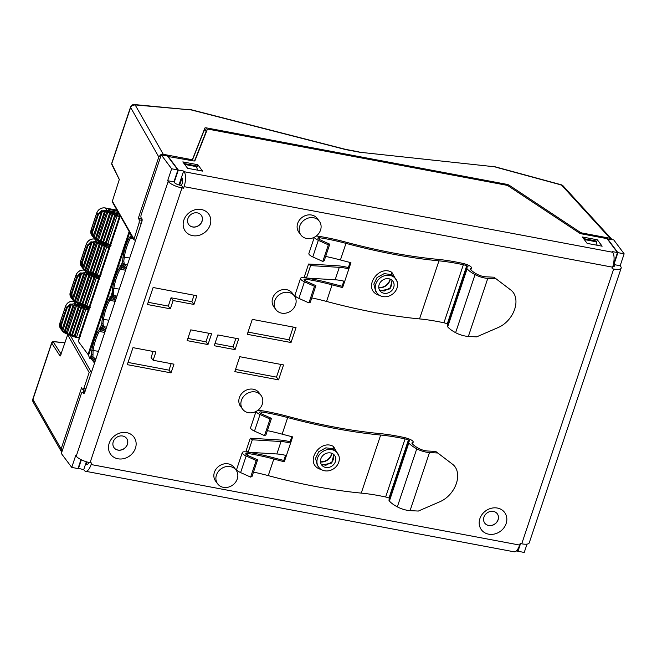 <?xml version="1.0" encoding="UTF-8"?>
<svg xmlns="http://www.w3.org/2000/svg" width="657" height="657" viewBox="0 0 657 657"><rect width="100%" height="100%" fill="white"/><g stroke="black" fill="none" stroke-linecap="round" stroke-linejoin="round"><path stroke-width="0.99" d="M390.8 279.422A8.048 6.989 -36.8 0 1 392.87 281.188A8.048 6.989 -36.8 0 1 391.769 290.566A8.048 6.989 -36.8 0 1 382.037 292.587A8.048 6.989 -36.8 0 1 379.976 290.821A8.048 6.989 -36.8 0 1 381.068 281.442A8.048 6.989 -36.8 0 1 390.8 279.422M392.057 280.301L390.102 288.834L380.666 290.747L379.368 289.827M380.083 295.617L377.134 294.533C362.878 287.643 378.646 264.401 391.859 272.343L391.432 274.577L384.164 273.632L377.003 277.574L373.833 284.144L375.607 291.133L377.028 293.022A11.727 10.184 143.2 0 0 380.033 295.593A11.727 10.184 143.2 0 0 394.216 292.652A11.727 10.184 143.2 0 0 395.81 278.987A11.727 10.184 143.2 0 0 392.804 276.416A11.727 10.184 143.2 0 0 378.629 279.356A11.727 10.184 143.2 0 0 377.028 293.022M306.581 278.059A95.659 29.581 -161.5 0 1 331.777 283.553A226.271 69.971 18.5 0 0 342.125 286.247L342.617 287.577A229.95 71.112 18.5 0 1 332.097 284.842A91.98 28.44 -161.5 0 0 305.907 279.233A3.219 0.994 -161.5 0 0 304.051 279.537A3.219 0.994 -161.5 0 0 305.866 281.139L315.886 285.647L310.334 302.236L308.921 302.902L314.473 286.312L315.886 285.647M314.473 286.312L304.446 281.804A6.899 2.135 -161.5 0 1 300.561 278.371A6.899 2.135 -161.5 0 1 304.544 277.73A95.659 29.581 -161.5 0 1 306.417 278.026M311.788 297.908A91.98 28.44 -161.5 0 1 326.545 301.432A229.95 71.112 18.5 0 0 419.536 318.908A91.98 28.44 -161.5 0 1 443.935 322.801A6.899 2.135 -161.5 0 1 447.286 323.827A1.84 0.567 -161.5 0 1 447.828 324.073M304.446 281.804L298.894 298.393L308.921 302.902M298.894 298.393A6.899 2.135 -161.5 0 1 295.009 294.96L300.561 278.371M466.708 267.629A6.899 2.135 -161.5 0 0 467.102 268.779A22.995 7.112 -161.5 0 0 475.044 274.61A11.498 3.556 -161.5 0 0 487.781 278.379L496.043 278.798L510.891 290.09A22.995 16.236 127.4 0 1 510.924 290.115A22.995 16.236 127.4 0 1 514.645 309.299A22.995 16.236 127.4 0 1 498.4 327.441L476.612 336.869L468.351 336.441A11.498 3.556 -161.5 0 1 455.613 332.68A22.995 7.112 -161.5 0 1 447.68 326.841A6.899 2.135 -161.5 0 1 447.277 325.691L466.708 267.629A6.899 2.135 -161.5 0 1 467.71 266.956A1.84 0.567 -161.5 0 0 467.981 266.775A1.84 0.567 -161.5 0 0 466.716 265.757L447.286 323.827M314.416 237.202A6.899 2.135 -161.5 0 0 318.325 240.331L328.344 244.839L329.765 244.174L319.745 239.665A3.219 0.994 -161.5 0 1 317.931 238.056A3.219 0.994 -161.5 0 1 319.787 237.76A91.98 28.44 -161.5 0 1 345.976 243.369A229.95 71.112 18.5 0 0 438.966 260.845A91.98 28.44 -161.5 0 1 463.357 264.738A6.899 2.135 -161.5 0 1 466.716 265.757M496.043 278.798L493.974 277.213L485.712 276.794A7.818 2.414 18.5 0 1 477.048 274.232A19.316 5.97 18.5 0 1 470.387 269.329A3.219 0.994 18.5 0 1 470.198 268.795A3.219 0.994 18.5 0 1 470.667 268.483L470.379 269.329M316.116 236.118A6.899 2.135 -161.5 0 1 318.415 236.249A95.659 29.581 18.5 0 1 345.656 242.08A226.271 69.971 18.5 0 0 437.151 259.285A95.659 29.581 18.5 0 1 462.528 263.326A10.578 3.269 -161.5 0 1 467.669 264.894A5.519 1.708 -161.5 0 1 471.471 267.941A5.519 1.708 -161.5 0 1 470.667 268.483M508.888 288.554A22.995 16.236 127.4 0 0 508.855 288.53A22.995 16.236 127.4 0 0 508.822 288.505L493.974 277.213M337.287 265.757L308.593 264.024L310.605 265.6L339.308 267.333A22.995 7.112 18.5 0 1 348.859 268.91L348.366 267.58A26.674 8.245 18.5 0 0 337.287 265.757M342.617 287.577L350.937 262.685A229.95 71.112 -161.5 0 1 340.425 259.958A91.98 28.44 18.5 0 0 325.667 256.435M329.765 244.174L324.213 260.763L322.801 261.429L312.773 256.92A6.899 2.135 18.5 0 1 308.889 253.479L314.325 237.251M328.344 244.839L322.801 261.429M348.366 267.58L350.082 262.472M344.695 281.352A22.995 7.112 18.5 0 0 335.144 279.775L306.441 278.051L310.605 265.6M342.125 286.247L343.833 281.139M391.432 274.577L395.81 278.987M391.859 272.343L397.263 281.927M306.441 278.051L304.429 276.466L308.593 264.024M332.516 453.617A8.048 6.989 -36.8 0 1 334.577 455.383A8.048 6.989 -36.8 0 1 333.485 464.762A8.048 6.989 -36.8 0 1 323.753 466.774A8.048 6.989 -36.8 0 1 321.692 465.016A8.048 6.989 -36.8 0 1 322.784 455.638A8.048 6.989 -36.8 0 1 332.516 453.617M333.772 454.496L331.818 463.029L322.373 464.942L321.084 464.014M321.799 469.812L318.85 468.728C304.593 461.838 320.361 438.597 333.575 446.538L333.148 448.772L325.88 447.828L318.719 451.77L315.541 458.34L317.323 465.328L318.744 467.217A11.727 10.184 143.2 0 0 321.749 469.788A11.727 10.184 143.2 0 0 335.932 466.848A11.727 10.184 143.2 0 0 337.526 453.174A11.727 10.184 143.2 0 0 334.52 450.612A11.727 10.184 143.2 0 0 320.337 453.552A11.727 10.184 143.2 0 0 318.744 467.217M248.297 452.246A95.659 29.581 -161.5 0 1 273.493 457.748A226.271 69.971 18.5 0 0 283.84 460.442L284.325 461.772A229.95 71.112 18.5 0 1 273.813 459.038A91.98 28.44 -161.5 0 0 247.623 453.429A3.219 0.994 -161.5 0 0 245.767 453.732A3.219 0.994 -161.5 0 0 247.582 455.334L257.601 459.843L252.05 476.432L250.637 477.097L256.189 460.508L257.601 459.843M256.189 460.508L246.161 455.999A6.899 2.135 -161.5 0 1 242.277 452.558A6.899 2.135 -161.5 0 1 246.26 451.926A95.659 29.581 -161.5 0 1 248.132 452.221L252.321 439.796L250.309 438.219L279.003 439.952A26.674 8.245 18.5 0 1 290.082 441.775L291.798 436.667M253.503 472.104A91.98 28.44 -161.5 0 1 268.261 475.627A229.95 71.112 18.5 0 0 361.251 493.103A91.98 28.44 -161.5 0 1 385.651 496.996A6.899 2.135 -161.5 0 1 389.001 498.022A1.84 0.567 -161.5 0 1 389.535 498.269M246.161 455.999L240.61 472.588L250.637 477.097M240.61 472.588A6.899 2.135 -161.5 0 1 236.725 469.155L242.277 452.558M408.424 441.824A6.899 2.135 -161.5 0 0 408.818 442.966A22.995 7.112 -161.5 0 0 416.76 448.805A11.498 3.556 -161.5 0 0 429.497 452.574L437.759 452.993L452.607 464.285A22.995 16.236 127.4 0 1 452.64 464.31A22.995 16.236 127.4 0 1 456.36 483.495A22.995 16.236 127.4 0 1 440.108 501.636L418.328 511.056L410.067 510.637A11.498 3.556 -161.5 0 1 397.329 506.867A22.995 7.112 -161.5 0 1 389.396 501.036A6.899 2.135 -161.5 0 1 388.993 499.887L408.424 441.824A6.899 2.135 -161.5 0 1 409.426 441.151A1.84 0.567 -161.5 0 0 409.697 440.97A1.84 0.567 -161.5 0 0 408.424 439.952L389.001 498.022M256.123 411.397A6.899 2.135 -161.5 0 0 260.041 414.526L270.06 419.035L271.481 418.369L261.453 413.861A3.219 0.994 -161.5 0 1 259.646 412.251A3.219 0.994 -161.5 0 1 261.502 411.955A91.98 28.44 -161.5 0 1 287.692 417.556A229.95 71.112 18.5 0 0 380.674 435.041A91.98 28.44 -161.5 0 1 405.073 438.925A6.899 2.135 -161.5 0 1 408.424 439.952M437.759 452.993L435.69 451.408L427.428 450.989A7.818 2.414 18.5 0 1 418.764 448.427A19.316 5.97 18.5 0 1 412.095 443.524A3.219 0.994 18.5 0 1 411.914 442.99A3.219 0.994 18.5 0 1 412.382 442.678L412.095 443.524M257.831 410.313A6.899 2.135 -161.5 0 1 260.131 410.444A95.659 29.581 18.5 0 1 287.372 416.275A226.271 69.971 18.5 0 0 378.867 433.48A95.659 29.581 18.5 0 1 404.244 437.521A10.578 3.269 -161.5 0 1 409.385 439.09A5.519 1.708 -161.5 0 1 413.187 442.136A5.519 1.708 -161.5 0 1 412.382 442.678M450.603 462.75A22.995 16.236 127.4 0 0 450.571 462.725A22.995 16.236 127.4 0 0 450.538 462.7L435.69 451.408M284.325 461.772L290.575 443.105A22.995 7.112 18.5 0 0 281.015 441.529L252.321 439.796M287.692 417.556L282.14 434.154A229.95 71.112 -161.5 0 0 292.652 436.88L290.575 443.105L290.082 441.775M282.14 434.154A91.98 28.44 18.5 0 0 267.383 430.631M271.481 418.369L265.929 434.959L264.508 435.624L254.489 431.115A6.899 2.135 18.5 0 1 250.604 427.674L256.033 411.446M270.06 419.035L264.508 435.624M286.411 455.547A22.995 7.112 18.5 0 0 276.86 453.971L248.157 452.238L246.145 450.661L250.309 438.219M283.84 460.442L285.549 455.334M333.148 448.772L337.526 453.174M333.575 446.538L338.979 456.122M613.014 265.929L617.481 252.567L607.076 238.647L581.56 233.851A2.3 0.714 -161.5 0 1 579.285 232.972L508.411 186.021A2.3 0.714 18.5 0 0 506.136 185.143L208.786 129.265A2.3 0.714 18.5 0 0 207.292 129.437L194.915 160.735A2.3 0.714 -161.5 0 1 193.421 160.908L167.798 156.44M84.572 392.73L82.757 392.385A2.3 0.895 -79.4 0 0 82.486 392.204A2.3 0.895 -79.4 0 0 81.378 393.551L61.331 453.478L71.736 467.406L75.727 455.482L76.237 456.163A11.498 3.556 18.5 0 0 90.066 462.692L91.627 462.98L91.109 464.54A11.498 4.459 100.6 0 1 85.574 471.274A11.498 4.459 100.6 0 1 84.227 470.338L83.718 469.656L78.101 468.252M78.405 468.655L81.361 459.81M174.22 182.293L178.318 170.04L167.913 156.111M516.32 550.96L517.568 551.19L519.211 546.271M620.159 265.748L624.15 253.824L617.9 252.649L613.909 264.574L620.159 265.748L620.676 266.43A11.498 3.556 -161.5 0 1 621.161 268.122A11.498 3.556 -161.5 0 1 613.671 269.042L612.102 268.746L612.628 267.194A11.498 4.459 -79.4 0 0 612.685 252.255L612.168 251.574L617.481 252.567M87.488 464.343L86.305 464.121L87.028 461.961M179.665 185.118L182.063 177.94A4.599 1.782 100.6 0 1 182.038 183.919L181.521 185.471L183.566 188.214L182.005 187.918A11.498 3.556 -161.5 0 1 168.176 181.398L167.666 180.708L171.649 168.783L177.899 169.958L167.494 156.037L161.244 154.863L141.189 214.79A2.3 0.895 -79.4 0 0 141.181 217.779L141.863 218.691A2.3 0.895 100.6 0 1 141.855 221.68L84.819 392.139A2.3 0.895 100.6 0 1 83.71 393.486A2.3 0.895 100.6 0 1 83.439 393.305L84.03 393.412M612.628 267.194L184.091 186.654A11.498 4.459 100.6 0 0 184.141 171.723L183.632 171.034L178.318 170.04M83.718 469.656L86.354 461.764M178.975 184.954L183.632 171.034M109.193 443.253A14.487 12.582 143.2 0 0 117.948 458.783A14.487 12.582 143.2 0 0 135.441 448.181A14.487 12.582 143.2 0 0 126.686 432.651A14.487 12.582 143.2 0 0 109.193 443.253M113.259 441.734A7.818 6.792 143.2 0 0 114.08 447.746A7.818 6.792 143.2 0 0 121.282 449.996A7.818 6.792 143.2 0 0 127.425 444.403A7.818 6.792 143.2 0 0 126.604 438.391A7.818 6.792 143.2 0 0 119.393 436.141A7.818 6.792 143.2 0 0 113.259 441.734M126.563 438.342A7.818 6.792 -36.8 0 1 127.351 444.304A7.818 6.792 -36.8 0 1 121.249 449.897A7.818 6.792 -36.8 0 1 114.039 447.704M183.853 220.111A14.487 12.582 143.2 0 0 192.608 235.649A14.487 12.582 143.2 0 0 210.1 225.047A14.487 12.582 143.2 0 0 201.346 209.517A14.487 12.582 143.2 0 0 183.853 220.111M187.918 218.6A7.818 6.792 143.2 0 0 188.74 224.612A7.818 6.792 143.2 0 0 195.942 226.862A7.818 6.792 143.2 0 0 202.085 221.261A7.818 6.792 143.2 0 0 201.264 215.25A7.818 6.792 143.2 0 0 194.053 212.999A7.818 6.792 143.2 0 0 187.918 218.6M201.223 215.209A7.818 6.792 -36.8 0 1 202.011 221.171A7.818 6.792 -36.8 0 1 195.909 226.764A7.818 6.792 -36.8 0 1 188.707 224.571M479.889 518.644A14.487 12.582 143.2 0 0 488.644 534.174A14.487 12.582 143.2 0 0 506.136 523.58A14.487 12.582 143.2 0 0 497.382 508.05A14.487 12.582 143.2 0 0 479.889 518.644M483.946 517.133A7.818 6.792 143.2 0 0 484.767 523.144A7.818 6.792 143.2 0 0 491.978 525.395A7.818 6.792 143.2 0 0 498.113 519.794A7.818 6.792 143.2 0 0 497.292 513.782A7.818 6.792 143.2 0 0 490.089 511.532A7.818 6.792 143.2 0 0 483.946 517.133M497.259 513.741A7.818 6.792 -36.8 0 1 498.047 519.703A7.818 6.792 -36.8 0 1 491.945 525.296A7.818 6.792 -36.8 0 1 484.735 523.095M331.777 453.281A9.888 8.59 -36.8 0 1 331.481 454.373A9.888 8.59 -36.8 0 1 320.468 461.731M332.015 453.379A9.888 8.59 -36.8 0 1 331.686 454.644A9.888 8.59 -36.8 0 1 320.493 461.986M390.061 279.085A9.888 8.59 -36.8 0 1 389.765 280.178A9.888 8.59 -36.8 0 1 378.752 287.536M390.299 279.184A9.888 8.59 -36.8 0 1 389.971 280.449A9.888 8.59 -36.8 0 1 378.777 287.791M281.681 313.151A11.498 9.986 143.2 0 0 293.835 308.059A11.498 9.986 143.2 0 0 294.361 295.896A11.498 9.986 143.2 0 0 288.62 292.414A11.498 9.986 143.2 0 0 276.466 297.506A11.498 9.986 143.2 0 0 275.94 309.669A11.498 9.986 143.2 0 0 281.681 313.151M294.361 295.896L292.316 293.162A11.498 9.986 143.2 0 0 286.575 289.671A11.498 9.986 143.2 0 0 274.421 294.771A11.498 9.986 143.2 0 0 273.895 306.926L275.94 309.669M248.379 412.686A11.498 9.986 143.2 0 0 260.533 407.595A11.498 9.986 143.2 0 0 261.059 395.44A11.498 9.986 143.2 0 0 255.318 391.95A11.498 9.986 143.2 0 0 243.164 397.05A11.498 9.986 143.2 0 0 242.638 409.204A11.498 9.986 143.2 0 0 248.379 412.686M261.059 395.44L259.006 392.697A11.498 9.986 143.2 0 0 253.265 389.215A11.498 9.986 143.2 0 0 241.111 394.307A11.498 9.986 143.2 0 0 240.593 406.469L242.638 409.204M306.663 238.499A11.498 9.986 143.2 0 0 318.817 233.399A11.498 9.986 143.2 0 0 319.343 221.245A11.498 9.986 143.2 0 0 313.603 217.754A11.498 9.986 143.2 0 0 301.448 222.854A11.498 9.986 143.2 0 0 300.922 235.009A11.498 9.986 143.2 0 0 306.663 238.499M319.343 221.245L317.29 218.502A11.498 9.986 143.2 0 0 311.549 215.02A11.498 9.986 143.2 0 0 299.395 220.111A11.498 9.986 143.2 0 0 298.878 232.274L300.922 235.009M223.396 487.346A11.498 9.986 143.2 0 0 235.551 482.246A11.498 9.986 143.2 0 0 236.077 470.092A11.498 9.986 143.2 0 0 230.336 466.61A11.498 9.986 143.2 0 0 218.181 471.701A11.498 9.986 143.2 0 0 217.656 483.856A11.498 9.986 143.2 0 0 223.396 487.346M236.077 470.092L234.032 467.357A11.498 9.986 143.2 0 0 228.291 463.867A11.498 9.986 143.2 0 0 216.137 468.967A11.498 9.986 143.2 0 0 215.611 481.121L217.656 483.856M196.985 167.182L197.814 164.718L182.81 161.893L187.59 168.291L202.594 171.107L197.814 164.718M596.54 242.269L597.361 239.805L602.141 246.194L587.136 243.377L582.357 236.98L597.361 239.805M88.826 462.429A4.599 1.782 100.6 0 1 86.847 464.491A4.599 1.782 100.6 0 1 86.305 464.121M85.574 471.274L514.111 551.806A11.498 4.459 -79.4 0 0 519.646 545.072L520.172 543.52L521.732 543.815A11.498 3.556 18.5 0 0 529.222 542.896L621.161 268.122M520.549 543.594L517.987 551.264L517.675 550.862M527.021 544.119L524.237 552.447L517.987 551.264M624.15 253.824L613.745 239.895L607.38 239.058M613.909 264.574L614.418 265.256A4.599 1.421 -161.5 0 1 614.615 265.937A4.599 1.421 -161.5 0 1 612.858 266.455M184.091 186.654L183.566 188.214M181.521 185.471L179.961 185.175A4.599 1.421 -161.5 0 1 174.425 182.572L173.916 181.882L167.666 180.708M173.916 181.882L177.899 169.958M71.736 467.406L77.986 468.581L80.983 459.621M82.757 392.385L83.439 393.305M171.649 168.783L161.244 154.863M170.335 308.823L173.111 300.528L193.946 304.446L196.862 295.74L153.106 287.511L147.423 304.52L170.335 308.823L168.291 306.088L148.162 302.302M171.05 372.88L173.957 364.167L153.13 360.258L155.906 351.963L132.985 347.652L127.294 364.66L171.05 372.88L168.997 370.137L128.041 362.442M291.035 342.527L296.028 327.597L252.28 319.376L247.278 334.306L291.035 342.527L288.981 339.792L248.026 332.089M235.066 349.647L238.672 338.864L217.837 334.947L214.231 345.73L235.066 349.647L233.013 346.904L214.97 343.512M207.982 344.555L211.587 333.772L190.76 329.855L187.146 340.638L207.982 344.555L205.937 341.812L187.886 338.421M278.543 379.853L283.537 364.922L239.789 356.702L234.795 371.632L278.543 379.853L276.498 377.118L235.535 369.423M607.495 238.721L617.9 252.649M194.07 295.215L191.893 301.703L171.066 297.793L168.291 306.088M171.173 363.65L168.997 370.137M153.114 351.438L151.077 357.515L153.13 360.258M293.236 327.071L288.981 339.792M235.888 338.339L233.013 346.904M208.803 333.247L205.937 341.812M280.753 364.405L276.498 377.118M191.893 301.703L193.946 304.446M171.066 297.793L173.111 300.528M135.564 240.462L133.856 239.756L112.528 202.282L112.363 201.182L119.352 179.328M60.403 355.733L67.728 334.602M91.676 371.64L90.847 371.484L89.171 372.494L83.833 388.459L82.634 389.658L81.583 387.802L61.117 448.977L32.924 399.456L51.911 342.568M197.593 170.163L196.213 165.819L184.034 163.527M597.139 245.258L595.759 240.905L583.58 238.614M111.986 163.002L130.62 107.469L158.813 156.998L138.34 218.173L139.317 219.881L139.12 222.838L133.856 239.756M194.521 160.965L205.855 132.312A2.3 0.714 -161.5 0 1 206.249 132.082M194.735 160.899L203.892 138.036M158.813 156.998L160.571 154.83L163.265 154.305L191.015 159.52A2.3 0.714 18.5 0 0 192.509 159.347L204.894 128.041A2.3 0.714 -161.5 0 1 206.388 127.869L506.908 184.346A2.3 0.714 -161.5 0 1 509.183 185.233L580.049 232.176A2.3 0.714 18.5 0 0 582.332 233.054L610.09 238.269L612.135 239.69M359.773 152.243L495.074 166.829L359.773 152.243L345.779 149.615L191.269 109.941L135.145 104.906L132.402 105.342L130.8 106.795M563.123 185.89L612.069 239.583M495.78 167.165L561.489 185.028L563.443 186.35M84.145 392.516L84.539 391.342L84.917 391.851M85.426 390.315L82.634 389.658M61.783 452.123L61.117 448.977M61.315 451.515L33.137 402.018L33.105 398.774M83.217 392.336L83.989 390.044M206.388 127.869L205.345 130.981L206.594 131.219M205.345 130.981A2.3 0.714 18.5 0 0 204.335 130.915A2.3 0.714 18.5 0 0 203.851 131.154L204.894 128.041M192.173 160.669L203.851 131.154M141.485 218.19L141.304 218.732L138.34 218.173M141.304 218.732L142.142 219.84M596.441 241.817L584.262 239.526M184.716 164.439L196.895 166.73M204.992 135.26A2.3 0.714 18.5 0 0 204.812 135.424L205.855 132.312M60.107 356.061L51.747 343.2L53.431 342.223L61.183 354.139M119.336 179.492L111.797 163.724A1.38 1.224 -26.6 0 0 111.846 164.62L111.731 163.281L130.546 107.058A3.679 3.679 0 0 1 134.365 104.553L135.145 104.906L163.265 154.305M78.454 341.155A1.38 0.427 18.5 0 0 78.29 341.287A1.38 0.427 18.5 0 0 78.347 341.484L88.03 354.435A13.797 4.271 -161.5 0 1 88.547 355.355L89.607 358.196M94.526 363.124L91.405 358.944A13.937 5.404 -79.4 0 0 91.315 358.878L90.551 358.5M104.931 332.015L101.81 327.843A13.937 5.404 -79.4 0 0 101.72 327.769L100.956 327.391M115.345 300.914L112.216 296.734A13.937 5.404 -79.4 0 0 112.125 296.668L111.362 296.291M125.75 269.805L122.629 265.625A13.937 5.404 -79.4 0 0 122.539 265.559L121.775 265.182M130.603 234.976L131.638 234.22M120.19 266.085L121.233 265.329L122.374 265.609L121.956 266.873L120.789 266.66L119.278 268.22C116.371 273.049 114.154 279.677 112.626 288.103L112.166 292.439L112.618 295.207A12.417 4.813 -79.4 0 0 113.218 296.266L115.755 299.666M109.785 297.194L110.828 296.438L111.969 296.709L111.55 297.974L110.376 297.769L108.873 299.321C105.966 304.15 103.749 310.777 102.221 319.203L101.753 323.548L102.205 326.315A12.417 4.813 -79.4 0 0 102.804 327.375L105.35 330.775M99.379 328.295L100.414 327.539L101.564 327.818L101.137 329.083L99.971 328.87L98.468 330.43C95.552 335.259 93.335 341.886 91.816 350.312L91.348 354.649L91.799 357.416A12.417 4.813 -79.4 0 0 92.399 358.476L94.945 361.884M119.804 266.052L120.215 265.954L119.755 265.913M131.433 235.493L129.692 237.111C126.776 241.94 124.559 248.568 123.04 256.994L122.572 261.33L123.023 264.098A12.417 4.813 -79.4 0 0 123.623 265.157L126.169 268.565M120.305 265.97L121.282 265.19L122.572 261.33L123.812 261.001L124.288 256.994C125.462 249.939 128.156 241.891 130.603 238.121L132.073 236.627M109.9 297.079L110.869 296.299L112.166 292.439L113.406 292.11L113.883 288.103C115.049 281.048 117.751 273 120.198 269.23L122.079 267.719M109.809 297.063L109.341 297.021L109.809 297.063M99.486 328.18L100.464 327.4L101.753 323.548L103.001 323.219L103.478 319.212C104.644 312.157 107.346 304.109 109.793 300.339L111.674 298.828M99.404 328.163L98.936 328.122L99.404 328.163M121.956 266.873L122.506 267.884L121.545 267.777L120.789 266.66L121.233 265.329L122.645 265.658M112.125 296.668L112.618 295.207A0.92 0.739 156.7 0 1 113.768 294.607L113.406 292.11M122.506 267.884L124.6 268.278M87.036 270.75L86.929 271.382L83.858 269.584L85.55 270.717L85.788 270.142L83.332 268.393L82.881 267.3L91.093 242.729L96.333 242.959L96.834 241.907L95.355 241.497L85.788 270.142A8.492 7.966 46.2 0 0 87.036 270.75L96.333 242.959M83.455 269.124L85.123 269.288L93.902 243.065L93.048 241.883L91.939 242.523L83.455 269.124M83.382 269.033L82.314 267.547L82.881 267.3L82.256 262.775L87.939 245.775L91.093 242.729L90.929 241.817L92.547 241.957M80.778 260.919L81.649 262.398L82.314 267.547M82.256 262.775L81.649 262.398L87.34 245.398L90.929 241.817M93.048 241.883L95.355 241.497M85.582 270.709L88.03 271.308A0.92 0.838 153.6 0 0 88.613 272.343L88.991 272.491A0.92 0.714 -94.8 0 0 89.927 272.055L99.223 244.264A0.92 0.714 -94.8 0 0 98.846 243.041L98.468 242.893A1.84 0.567 18.5 0 0 97.203 242.055L94.723 239.082A6.899 5.987 143.2 0 0 86.396 244.133L80.704 261.141A6.899 5.987 143.2 0 0 81.427 266.438L80.663 261.001L86.354 243.993C87.972 240.314 90.732 238.655 94.616 239.008L95.249 239.181M100.841 273.887A3.679 1.142 -161.5 0 0 100.702 273.895L101.096 274.371M109.949 247.919L109.161 248.592L109.579 247.352A3.679 1.142 18.5 0 0 109.243 247.393A0.92 0.772 -101.6 0 0 108.791 246.178L108.627 246.211A1.38 0.427 -161.5 0 1 107.19 245.964L105.678 245.373A1.84 0.567 18.5 0 0 103.913 245.02L103.535 244.872A1.84 0.567 18.5 0 0 102.27 244.034L100.62 243.394A1.84 0.567 18.5 0 0 98.846 243.041M111.55 297.974L112.101 298.984L111.14 298.886L110.376 297.769L110.828 296.438L112.24 296.759M106.549 327.194L103.921 326.701A11.498 4.459 -79.4 0 1 103.363 325.716L103.001 323.219M96.136 358.303L93.508 357.802A11.498 4.459 -79.4 0 1 92.957 356.825L93.064 350.312C94.238 343.258 96.932 335.21 99.379 331.44L100.735 329.995L99.971 328.87L100.414 327.539L101.827 327.868M66.217 332.959L66.111 333.6L63.047 331.793L64.731 332.927L64.969 332.352L62.514 330.602L62.062 329.51L70.283 304.947L75.514 305.168L76.023 304.125L74.537 303.706L64.969 332.352A8.492 7.966 46.2 0 0 66.217 332.959L75.514 305.168M62.637 331.342L64.312 331.498L73.083 305.275L72.229 304.092L71.12 304.741L62.637 331.342M62.571 331.251L61.503 329.757L62.062 329.51L61.438 324.993L67.129 307.985L70.283 304.947L70.11 304.035L71.728 304.166M59.959 323.129L60.83 324.615L61.503 329.757M61.438 324.993L60.83 324.615L66.521 307.607L70.11 304.035M72.229 304.092L74.537 303.706M64.764 332.918L67.219 333.526A0.92 0.838 153.6 0 0 67.802 334.553L68.18 334.7A0.92 0.714 -94.8 0 0 69.108 334.265L78.413 306.474A0.92 0.714 -94.8 0 0 78.027 305.25L77.649 305.103A1.84 0.567 18.5 0 0 76.393 304.265L73.913 301.3A6.899 5.987 143.2 0 0 65.577 306.343L59.886 323.351A6.899 5.987 143.2 0 0 60.616 328.656L59.853 323.211L65.536 306.211C67.162 302.532 69.913 300.865 73.806 301.226L74.43 301.399M80.023 336.097A3.679 1.142 -161.5 0 0 79.883 336.105L80.285 336.589M89.13 310.129L88.35 310.802L88.761 309.562A3.679 1.142 18.5 0 0 88.424 309.603A0.92 0.772 -101.6 0 0 87.972 308.388L87.808 308.429A1.38 0.427 -161.5 0 1 86.371 308.174L84.868 307.583A1.84 0.567 18.5 0 0 83.094 307.238L82.716 307.09A1.84 0.567 18.5 0 0 81.452 306.252L79.801 305.604A1.84 0.567 18.5 0 0 78.035 305.25M101.26 329.929L103.79 330.487M101.687 330.093L101.137 329.083M112.101 298.984L114.195 299.378M76.623 301.85L76.516 302.491L73.453 300.684L75.144 301.818L75.374 301.251L72.927 299.502L72.467 298.401L80.688 273.838L85.919 274.068L86.428 273.016L84.942 272.606L75.374 301.251A8.492 7.966 46.2 0 0 76.623 301.85L85.919 274.068M73.042 300.233L74.717 300.389L83.488 274.174L82.642 272.983L81.525 273.632L73.042 300.233M72.976 300.142L71.909 298.656L72.467 298.401L71.843 293.884L77.534 276.876L80.688 273.838L80.515 272.926L82.133 273.066M70.373 292.02L71.243 293.507L71.909 298.656M71.843 293.884L71.243 293.507L76.935 276.507L80.515 272.926M82.642 272.983L84.942 272.606M75.169 301.809L77.625 302.417A0.92 0.838 153.6 0 0 78.208 303.444L78.585 303.591A0.92 0.714 -94.8 0 0 79.522 303.156L88.818 275.373A0.92 0.714 -94.8 0 0 88.44 274.15L88.063 274.002A1.84 0.567 18.5 0 0 86.798 273.164L84.318 270.191A6.899 5.987 143.2 0 0 75.99 275.242L70.299 292.242A6.899 5.987 143.2 0 0 71.022 297.547L70.258 292.11L75.949 275.102C77.567 271.423 80.318 269.764 84.211 270.117L84.835 270.29M90.428 304.996A3.679 1.142 -161.5 0 0 90.288 304.996L90.691 305.48M99.544 279.028L98.755 279.701L99.174 278.453A3.679 1.142 18.5 0 0 98.829 278.502A0.92 0.772 -101.6 0 0 98.378 277.287L98.213 277.32A1.38 0.427 -161.5 0 1 96.784 277.073L95.273 276.482A1.84 0.567 18.5 0 0 93.499 276.129L93.122 275.981A1.84 0.567 18.5 0 0 91.865 275.143L90.214 274.495A1.84 0.567 18.5 0 0 88.44 274.15M122.539 265.559L123.023 264.098A0.92 0.739 156.7 0 1 124.181 263.506L123.812 261.001M97.441 239.641L97.335 240.281L94.271 238.475L95.955 239.608L96.193 239.033L93.737 237.284L93.286 236.192L101.507 211.628L106.738 211.85L107.247 210.807L105.761 210.388L96.193 239.033A8.492 7.966 46.2 0 0 97.441 239.641L106.738 211.85M93.861 238.023L95.536 238.179L104.307 211.956L103.453 210.774L102.344 211.423L93.861 238.023M93.795 237.933L92.727 236.438L93.286 236.192L92.662 231.675L98.353 214.667L101.507 211.628L101.334 210.716L102.952 210.848M91.183 229.81L92.054 231.297L92.727 236.438M92.662 231.675L92.054 231.297L97.745 214.289L101.334 210.716M103.453 210.774L105.761 210.388M95.988 239.6L98.443 240.207A0.92 0.838 153.6 0 0 99.026 241.234L99.404 241.382A0.92 0.714 -94.8 0 0 100.332 240.947L109.637 213.155A0.92 0.714 -94.8 0 0 109.251 211.932L108.873 211.784A1.84 0.567 18.5 0 0 107.617 210.946L105.136 207.982A6.899 5.987 143.2 0 0 96.801 213.024L91.109 230.032A6.899 5.987 143.2 0 0 91.84 235.337L91.077 229.893L96.76 212.893C98.386 209.213 101.137 207.546 105.03 207.908L117.036 210.215M111.247 242.778A3.679 1.142 -161.5 0 0 111.107 242.786L111.509 243.271M120.354 216.81L119.574 217.483L119.985 216.243A3.679 1.142 18.5 0 0 119.648 216.284A0.92 0.772 -101.6 0 0 119.196 215.069L119.032 215.11A1.38 0.427 -161.5 0 1 117.595 214.855L116.092 214.264A1.84 0.567 18.5 0 0 114.318 213.919L113.94 213.771A1.84 0.567 18.5 0 0 112.675 212.934L111.025 212.285A1.84 0.567 18.5 0 0 109.259 211.932M305.907 279.233L305.357 280.892M332.097 284.842L326.545 301.432M463.357 264.738L443.935 322.801M438.966 260.845L419.536 318.908M467.102 268.779L447.68 326.841M510.891 290.09L508.822 288.505M487.781 278.379L468.351 336.441M475.044 274.61L455.613 332.68M345.976 243.369L340.425 259.958M319.787 237.76L319.236 239.419M318.325 240.331L312.773 256.92M335.144 279.775L339.308 267.333M377.134 294.533L377.734 293.86M380.666 290.747L379.335 289.762M247.623 453.429L247.073 455.087M273.813 459.038L268.261 475.627M405.073 438.925L385.651 496.996M380.674 435.041L361.251 493.103M408.818 442.966L389.396 501.036M452.607 464.285L450.538 462.7M429.497 452.574L410.067 510.637M416.76 448.805L397.329 506.867M261.502 411.955L260.952 413.606M260.041 414.526L254.489 431.115M276.86 453.971L281.015 441.529M318.85 468.728L319.45 468.055M322.373 464.942L321.051 463.957M184.141 171.723L612.685 252.255M76.237 456.163L168.176 181.398M91.109 464.54L519.646 545.072M521.732 543.815L613.671 269.042M182.005 187.918L90.066 462.692M614.418 265.256L614.057 266.356M70.184 335.193L90.847 371.484M64.969 342.823L54.391 341.78L53.431 342.223M191.269 109.941L134.365 104.553M112.363 201.182L133.782 238.803M560.955 185.093L561.489 185.028L610.09 238.269M89.171 372.494L67.679 334.725M345.779 149.615L345.147 149.656M582.332 233.054L582.036 233.941M579.704 233.219L580.049 232.176M509.183 185.233L508.83 186.301M506.604 185.249L506.908 184.346M192.509 159.347L192.074 160.653M190.719 160.398L191.015 159.52M85.919 388.854L83.833 388.459M141.329 223.249L139.12 222.838M142.117 220.407L139.317 219.881M33.146 402.027A3.679 3.679 0 0 1 32.85 399.037L51.665 342.806L52.544 341.854L53.521 341.837M52.544 341.854L54.391 341.78M92.957 356.825A0.92 0.739 156.7 0 0 91.799 357.416L91.315 358.878M103.363 325.716A0.92 0.739 156.7 0 0 102.205 326.315L101.72 327.769M88.547 355.355L129.675 232.422M131.958 236.676L131.293 235.255M91.044 358.697L90.042 358.517L91.348 354.649L92.588 354.32M88.03 354.435L129.158 231.502M78.347 341.484L120.33 216.005M119.287 289.121L112.626 288.103M125.602 270.249L120.198 269.23L119.278 268.22M110.204 245.899L109.686 246.047A3.679 1.142 -161.5 0 1 109.218 246.12A4.599 1.421 18.5 0 0 108.791 246.178M98.336 240.741A2.3 0.714 18.5 0 0 99.642 242.236L105.399 244.494A3.219 0.994 18.5 0 0 108.183 245.118A6.915 2.135 -161.5 0 1 109.653 245.233L110.294 245.332A8.278 2.562 -161.5 0 1 110.392 245.34M103.346 242.688L99.478 242.113M108.183 245.118A0.92 0.632 -89.2 0 0 107.691 245.086M87.939 245.775L86.354 243.993M87.356 271.505L88.104 271.982M100.62 243.394L90.814 272.228L89.927 272.055L88.03 271.308L97.326 243.525L96.702 243.106L97.203 242.055M98.468 242.893A0.92 0.838 153.6 0 0 97.326 243.525L101.761 245.086L102.27 244.034M89.557 272.515A1.84 0.567 -161.5 0 1 90.682 272.803M92.415 273.484L92.465 272.877L90.814 272.228L90.707 272.869L92.333 273.452M105.678 245.373L95.881 274.207L92.465 272.877L101.761 245.086L102.393 245.504L93.097 273.296A0.92 0.838 153.6 0 0 93.68 274.322L94.058 274.47A0.92 0.714 -94.8 0 0 94.994 274.035L104.291 246.244A0.92 0.714 -94.8 0 0 103.913 245.02M103.535 244.872A0.92 0.838 153.6 0 0 102.393 245.504L106.68 247.016L107.19 245.964M94.624 274.495A1.84 0.567 -161.5 0 1 95.75 274.79M97.335 275.414L97.384 274.798L95.881 274.207L95.774 274.848L97.252 275.382M99.552 275.644A0.92 0.698 -93.8 0 0 100.283 275.135A3.679 1.142 -161.5 0 0 99.938 275.184L99.774 275.217A2.3 0.714 18.5 0 1 97.384 274.798L106.68 247.016A2.3 0.714 -161.5 0 0 109.078 247.426L99.774 275.217A0.92 0.772 78.4 0 1 99.232 275.735L99.396 275.694A0.92 0.772 -101.6 0 0 99.938 275.184L109.078 247.426A0.92 0.772 78.4 0 0 108.627 246.211M99.314 275.71A0.92 0.772 -101.6 0 0 99.396 275.694L100.373 275.546M100.702 273.895L100.283 275.135A4.599 1.421 18.5 0 0 100.422 275.127M109.719 247.336A4.599 1.421 -161.5 0 1 109.579 247.352A0.92 0.698 86.2 0 0 109.218 246.12M99.634 241.472L99.527 241.965A1.38 0.427 18.5 0 0 99.076 241.924M113.768 294.607A11.498 4.459 -79.4 0 0 114.326 295.593L116.256 298.179M116.954 296.085L114.326 295.593A0.92 0.797 143.2 0 0 113.218 296.266M102.804 327.375A0.92 0.797 143.2 0 1 103.921 326.701L105.851 329.28M89.385 308.108L88.876 308.256A3.679 1.142 -161.5 0 1 88.399 308.338A4.599 1.421 18.5 0 0 87.972 308.388M77.526 302.951A2.3 0.714 18.5 0 0 78.824 304.446L84.589 306.704A3.219 0.994 18.5 0 0 87.365 307.328A6.915 2.135 -161.5 0 1 88.835 307.451L89.483 307.542A8.278 2.562 -161.5 0 1 89.574 307.55M67.129 307.985L65.536 306.211M66.538 333.715L67.293 334.191M79.801 305.604L69.995 334.438L67.219 333.526L76.516 305.735L75.884 305.316L76.393 304.265M77.649 305.103A0.92 0.838 153.6 0 0 76.516 305.735L80.951 307.295L81.452 306.252M68.747 334.725A1.84 0.567 -161.5 0 1 69.864 335.021M71.605 335.694L71.646 335.086L69.995 334.438L69.888 335.078L71.523 335.661M84.868 307.583L75.062 336.425L71.646 335.086L80.951 307.295L81.575 307.714L72.278 335.505A0.92 0.838 153.6 0 0 72.861 336.532L73.239 336.68A0.92 0.714 -94.8 0 0 74.175 336.244L83.472 308.462A0.92 0.714 -94.8 0 0 83.094 307.238M82.716 307.09A0.92 0.838 153.6 0 0 81.575 307.714L85.87 309.225L86.371 308.174M73.806 336.713A1.84 0.567 -161.5 0 1 74.931 337M76.524 337.624L76.573 337.016L75.062 336.425L74.955 337.057L76.442 337.591M78.733 337.862A0.92 0.698 -93.8 0 0 79.464 337.353A3.679 1.142 -161.5 0 0 79.127 337.394L78.963 337.427A2.3 0.714 18.5 0 1 76.573 337.016L85.87 309.225A2.3 0.714 -161.5 0 0 88.26 309.636L78.963 337.427A0.92 0.772 78.4 0 1 78.421 337.944L78.585 337.912A0.92 0.772 -101.6 0 0 79.127 337.394L88.26 309.636A0.92 0.772 78.4 0 0 87.808 308.429M78.503 337.92A0.92 0.772 -101.6 0 0 78.585 337.912L79.554 337.764M79.883 336.105L79.464 337.353A4.599 1.421 18.5 0 0 79.612 337.337M88.399 308.338A0.92 0.698 86.2 0 1 88.761 309.562A4.599 1.421 -161.5 0 0 88.909 309.546M87.365 307.328A0.92 0.632 -89.2 0 0 86.872 307.295M78.815 303.682L78.709 304.183A1.38 0.427 18.5 0 0 78.257 304.134M82.536 304.897L78.659 304.331M98.468 330.43L99.379 331.44L104.783 332.458M98.468 351.331L91.816 350.312M92.399 358.476A0.92 0.797 143.2 0 1 93.508 357.802L95.437 360.389M108.881 320.222L102.221 319.203M115.197 301.349L109.793 300.339L108.873 299.321M99.798 276.999L99.281 277.155A3.679 1.142 -161.5 0 1 98.805 277.229A4.599 1.421 18.5 0 0 98.378 277.287M87.931 271.842A2.3 0.714 18.5 0 0 89.229 273.345L94.994 275.595A3.219 0.994 18.5 0 0 97.778 276.219A6.915 2.135 -161.5 0 1 99.24 276.342L99.889 276.433A8.278 2.562 -161.5 0 1 99.979 276.449M92.941 273.797L89.073 273.222M97.778 276.219A0.92 0.632 -89.2 0 0 97.285 276.186M77.534 276.876L75.949 275.102M76.943 302.606L77.698 303.082M90.214 274.495L80.409 303.337L79.522 303.156L77.625 302.417L86.921 274.626L86.289 274.207L86.798 273.164M88.063 274.002A0.92 0.838 153.6 0 0 86.921 274.626L91.356 276.195L91.865 275.143M79.152 303.616A1.84 0.567 -161.5 0 1 80.277 303.912M82.01 304.593L82.059 303.977L80.409 303.337L80.302 303.969L81.928 304.561M95.273 276.482L85.467 305.316L82.059 303.977L91.356 276.195L91.988 276.613L82.692 304.396A0.92 0.838 153.6 0 0 83.275 305.431L83.653 305.579A0.92 0.714 -94.8 0 0 84.581 305.144L93.885 277.353A0.92 0.714 -94.8 0 0 93.499 276.129M93.122 275.981A0.92 0.838 153.6 0 0 91.988 276.613L96.275 278.116L96.784 277.073M84.219 305.604A1.84 0.567 -161.5 0 1 85.336 305.899M86.929 306.515L86.979 305.907L85.467 305.316L85.361 305.957L86.847 306.482M89.138 306.753A0.92 0.698 -93.8 0 0 89.878 306.244A3.679 1.142 -161.5 0 0 89.533 306.285L89.368 306.318A2.3 0.714 18.5 0 1 86.979 305.907L96.275 278.116A2.3 0.714 -161.5 0 0 98.665 278.535L89.368 306.318A0.92 0.772 78.4 0 1 88.826 306.835L88.991 306.803A0.92 0.772 -101.6 0 0 89.533 306.285L98.665 278.535A0.92 0.772 78.4 0 0 98.213 277.32M88.909 306.819A0.92 0.772 -101.6 0 0 88.991 306.803L89.968 306.655M90.288 304.996L89.878 306.244A4.599 1.421 18.5 0 0 90.017 306.228M98.805 277.229A0.92 0.698 86.2 0 1 99.174 278.453A4.599 1.421 -161.5 0 0 99.314 278.445M89.221 272.581L89.122 273.074A1.38 0.427 18.5 0 0 88.67 273.025M129.692 258.012L123.04 256.994M133.207 238.614L130.603 238.121L129.692 237.111M124.181 263.506A11.498 4.459 -79.4 0 0 124.731 264.484L126.661 267.07M127.359 264.985L124.731 264.484A0.92 0.797 143.2 0 0 123.623 265.157M119.763 215.003A3.679 1.142 -161.5 0 1 119.623 215.02A4.599 1.421 18.5 0 0 119.196 215.069M117.537 211.094L109.941 209.665A2.3 0.714 18.5 0 0 108.43 209.944A2.3 0.714 18.5 0 0 110.047 211.127L115.813 213.385A3.219 0.994 18.5 0 0 118.589 214.01A6.915 2.135 -161.5 0 1 119.213 214.034M118.301 212.433L109.883 211.012M118.589 214.01A0.92 0.632 -89.2 0 0 118.096 213.977M98.353 214.667L96.76 212.893M97.762 240.396L98.517 240.873M111.025 212.285L101.219 241.119L98.443 240.207L107.74 212.416L107.107 211.997L107.617 210.946M108.873 211.784A0.92 0.838 153.6 0 0 107.74 212.416L112.175 213.977L112.675 212.934M99.971 241.406A1.84 0.567 -161.5 0 1 101.088 241.702M102.829 242.376L102.87 241.768L101.219 241.119L101.112 241.76L102.747 242.343M116.092 214.264L106.286 243.106L102.87 241.768L112.175 213.977L112.799 214.396L103.502 242.187A0.92 0.838 153.6 0 0 104.085 243.213L104.463 243.361A0.92 0.714 -94.8 0 0 105.399 242.926L114.696 215.143A0.92 0.714 -94.8 0 0 114.318 213.919M113.94 213.771A0.92 0.838 153.6 0 0 112.799 214.396L117.094 215.907L117.595 214.855M105.03 243.394A1.84 0.567 -161.5 0 1 106.155 243.681M107.748 244.305L107.797 243.698L106.286 243.106L106.179 243.739L107.666 244.273M109.957 244.544A0.92 0.698 -93.8 0 0 110.688 244.034A3.679 1.142 -161.5 0 0 110.351 244.076L110.187 244.108A2.3 0.714 18.5 0 1 107.797 243.698L117.094 215.907A2.3 0.714 -161.5 0 0 119.484 216.317L110.187 244.108A0.92 0.772 78.4 0 1 109.645 244.626L109.809 244.593A0.92 0.772 -101.6 0 0 110.351 244.076L119.484 216.317A0.92 0.772 78.4 0 0 119.032 215.11M109.727 244.601A0.92 0.772 -101.6 0 0 109.809 244.593L110.778 244.445M111.107 242.786L110.688 244.034A4.599 1.421 18.5 0 0 110.836 244.018M120.132 216.227A4.599 1.421 -161.5 0 1 119.985 216.243A0.92 0.698 86.2 0 0 119.623 215.02M109.941 209.665L109.933 210.864A1.38 0.427 18.5 0 0 109.481 210.815M510.924 290.115L508.855 288.53M470.831 269.83L471.471 267.941M380.263 290.394L384.23 291.043L389.954 287.971L391.605 285.549L391.991 280.243M452.64 464.31L450.571 462.725M412.547 444.025L413.187 442.136M321.979 464.589L325.946 465.238L331.67 462.167L333.321 459.744L333.707 454.439M84.63 392.607L82.486 392.204M359.059 151.907L345.582 149.369L191.072 109.694A3.679 3.679 0 0 0 190.481 109.596M563.09 185.865A3.679 3.679 0 0 0 561.341 184.789L495.641 166.935A3.679 3.679 0 0 0 495.074 166.829M64.994 342.74L54.129 341.665M119.328 179.583L111.846 164.62M120.256 215.866L78.29 341.287M122.342 265.428L121.709 265.305M94.616 239.008L95.125 239.107M98.624 242.08L98.591 241.571L105.457 244.461L111.058 245.398M82.864 268.368L81.427 266.438M88.071 271.916L93.171 273.961M93.13 273.903L99.232 275.735M82.856 268.352L83.858 269.584M111.936 296.537L111.296 296.414M101.523 327.638L100.891 327.523M73.806 301.226L74.307 301.317M62.054 330.578L60.616 328.656M67.252 334.134L72.352 336.179M72.319 336.113L78.421 337.944M77.813 304.29L77.772 303.789L84.646 306.679L90.239 307.607M62.037 330.561L63.047 331.793M89.902 358.525L91.126 358.755M84.211 270.117L84.712 270.216M88.219 273.181L88.178 272.68L95.051 275.57L100.644 276.507M72.459 299.469L71.022 297.547M77.657 303.025L82.766 305.07M82.725 305.004L88.826 306.835M72.442 299.452L73.453 300.684M105.03 207.908L117.003 210.158M109.037 210.971L108.996 210.47L115.87 213.361L119.911 214.051M93.278 237.259L91.84 235.337M98.476 240.815L103.576 242.86M103.543 242.794L109.645 244.626M93.261 237.243L94.271 238.475"/></g></svg>
